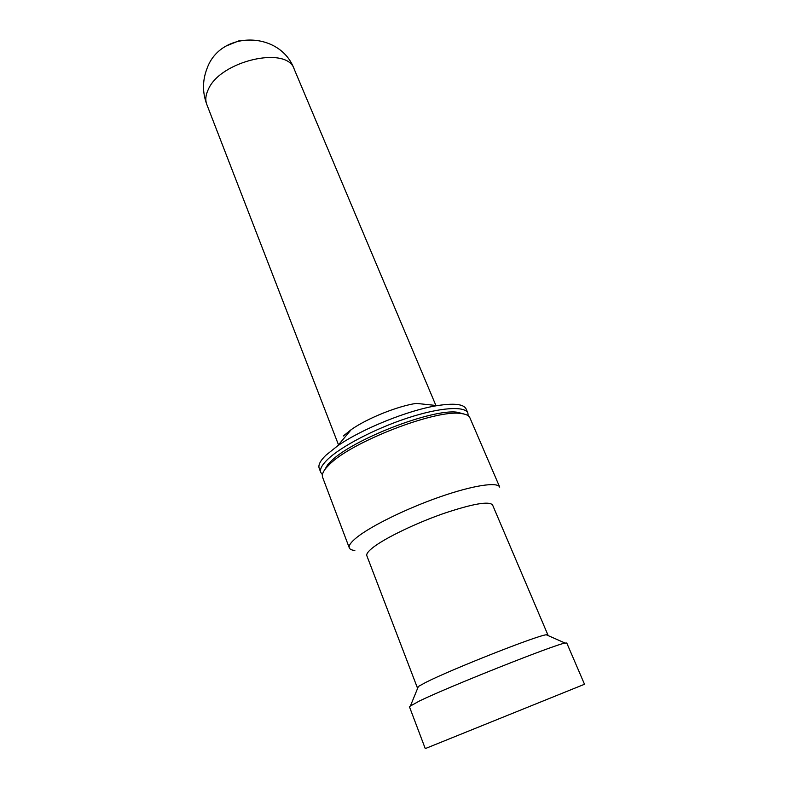 <?xml version="1.0" encoding="UTF-8"?>
<svg xmlns="http://www.w3.org/2000/svg" width="788" height="788" viewBox="0 0 788 788"><rect width="100%" height="100%" fill="white"/><g stroke="black" fill="none" stroke-linecap="round" stroke-linejoin="round"><path stroke-width="1.18" d="M322.42 474.652L320.785 472.495C319.623 469.382 321.829 465.097 327.394 459.64C340.712 446.638 375.039 428.642 407.573 418.004C440.157 407.307 464.989 405.741 467.875 413.07L468.19 415.759M320.785 472.495L319.199 468.328C318.037 465.166 320.214 460.842 325.759 455.356L337.619 445.88C361.594 429.007 408.302 410.134 437.271 405.613C454.174 402.993 463.787 404.116 466.112 408.972L467.875 413.07M226.294 45.95L239.532 40.592M343.292 436.01L351.202 429.647C367.05 418.428 397.034 406.312 416.231 403.377L437.271 405.613M324.183 470.544L327.729 464.684L330.674 461.591C351.448 439.832 432.996 408.194 457.444 412.272L464.073 414.035M329.295 464.624C350.759 442.186 435.498 409.307 460.675 413.493C465.816 414.025 468.899 415.463 469.914 417.827L499.72 487.122C497.661 481.665 473.115 485.309 439.99 496.864C406.923 508.368 371.365 525.793 357.023 537.239C351.034 542.026 348.463 545.582 349.311 547.887L322.617 477.341C321.711 474.928 322.922 471.756 326.252 467.806L329.295 464.624M584.509 684.26L425.264 748.6L409.376 706.59L419.541 700.936C450.391 686.023 556.023 644.111 565.134 643.077L566.769 643.008L584.509 684.26M417.857 687.757L417.295 687.589L418.389 686.456L425.904 682.339C451.573 669.268 537.613 635.335 546.281 634.783L547.857 634.832L547.571 635.345M417.295 687.589L366.844 555.737C366.164 553.885 368.449 550.97 373.689 546.97C386.021 537.603 415.7 523.291 443.102 513.678C472.505 503.798 488.993 500.882 492.559 504.941L547.857 634.832M354.836 550.457C351.724 550.172 349.882 549.315 349.311 547.887M208.318 89.408C220.443 60.646 287.403 45.477 294.219 69.186C280.282 30.87 220.561 30.033 207.008 68.566C202.408 80.504 202.349 92.482 206.82 104.499C205.116 100.027 205.619 94.993 208.318 89.408M435.902 405.475L294.219 69.186M338.495 444.826L206.82 104.499M351.202 429.647L337.619 445.88M327.729 464.684L326.252 467.806M457.444 412.272L460.675 413.493M418.389 686.456L410.597 705.516M546.281 634.783L565.134 643.077"/></g></svg>
